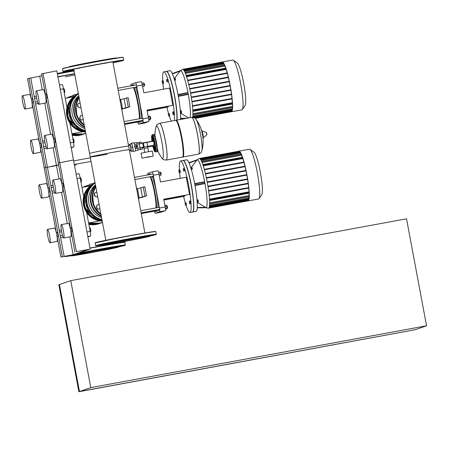 <?xml version="1.0" encoding="UTF-8"?>
<svg xmlns="http://www.w3.org/2000/svg" width="449" height="449" viewBox="0 0 449 449"><rect width="100%" height="100%" fill="white"/><g stroke="black" fill="none" stroke-linecap="round" stroke-linejoin="round"><path stroke-width="0.67" d="M40.477 143.164A2.178 0.297 79.6 0 1 40.483 143.164A2.178 0.297 79.6 0 1 41.168 145.229A2.178 0.297 79.6 0 1 41.28 147.446A2.178 0.297 79.6 0 1 41.274 147.446A2.178 0.297 79.6 0 1 41.269 147.446L40.376 147.614M37.862 138.943A6.802 0.937 79.6 0 1 37.879 138.943A6.802 0.937 79.6 0 1 40.017 145.392A6.802 0.937 79.6 0 1 40.359 152.318A6.802 0.937 79.6 0 1 40.343 152.323A6.802 0.937 79.6 0 1 40.326 152.323M30.79 140.245A6.802 0.937 79.6 0 1 30.813 140.245A6.802 0.937 79.6 0 1 32.951 146.694A6.802 0.937 79.6 0 1 33.293 153.62A6.802 0.937 79.6 0 1 33.277 153.625A6.802 0.937 79.6 0 1 31.138 147.171A6.802 0.937 79.6 0 1 30.79 140.245M31.245 98.758L32.143 98.595A2.178 0.297 79.6 0 1 32.143 98.595A2.178 0.297 79.6 0 1 32.828 100.66A2.178 0.297 79.6 0 1 32.94 102.877A2.178 0.297 79.6 0 1 32.934 102.877A2.178 0.297 79.6 0 1 32.923 102.877M29.516 94.374A6.802 0.937 79.6 0 1 29.539 94.369A6.802 0.937 79.6 0 1 31.677 100.823A6.802 0.937 79.6 0 1 32.019 107.749A6.802 0.937 79.6 0 1 32.002 107.754A6.802 0.937 79.6 0 1 31.98 107.754L24.931 109.056A6.802 0.937 79.6 0 1 22.792 102.602A6.802 0.937 79.6 0 1 22.45 95.676A6.802 0.937 79.6 0 1 22.467 95.671A6.802 0.937 79.6 0 1 24.605 102.125A6.802 0.937 79.6 0 1 24.953 109.051A6.802 0.937 79.6 0 1 24.931 109.056M53.409 138.545L54.307 138.376A2.178 0.297 79.6 0 1 54.307 138.376A2.178 0.297 79.6 0 1 54.991 140.442A2.178 0.297 79.6 0 1 55.098 142.659A2.178 0.297 79.6 0 1 55.092 142.659A2.178 0.297 79.6 0 1 55.087 142.664L54.194 142.827M44.631 135.458A6.802 0.937 79.6 0 1 46.769 141.906A6.802 0.937 79.6 0 1 47.111 148.832A6.802 0.937 79.6 0 1 47.094 148.838A6.802 0.937 79.6 0 1 44.956 142.389A6.802 0.937 79.6 0 1 44.614 135.463A6.802 0.937 79.6 0 1 44.631 135.458L51.697 134.156A6.802 0.937 79.6 0 1 51.697 134.156A6.802 0.937 79.6 0 1 53.835 140.604A6.802 0.937 79.6 0 1 54.183 147.53A6.802 0.937 79.6 0 1 54.161 147.536A6.802 0.937 79.6 0 1 54.144 147.536M45.068 93.976L45.961 93.807A2.178 0.297 79.6 0 1 45.961 93.807A2.178 0.297 79.6 0 1 46.645 95.873A2.178 0.297 79.6 0 1 46.758 98.09A2.178 0.297 79.6 0 1 46.752 98.09A2.178 0.297 79.6 0 1 46.747 98.09L45.854 98.258M43.34 89.592A6.802 0.937 79.6 0 1 43.357 89.587A6.802 0.937 79.6 0 1 45.495 96.035A6.802 0.937 79.6 0 1 45.843 102.961A6.802 0.937 79.6 0 1 45.82 102.967A6.802 0.937 79.6 0 1 45.804 102.967M36.268 90.894A6.802 0.937 79.6 0 1 36.29 90.889A6.802 0.937 79.6 0 1 38.429 97.338A6.802 0.937 79.6 0 1 38.771 104.263A6.802 0.937 79.6 0 1 38.754 104.269A6.802 0.937 79.6 0 1 36.616 97.815A6.802 0.937 79.6 0 1 36.268 90.894M34.225 96.591L36.341 96.204M34.556 98.376L36.65 97.994M35.611 104.005L38.165 103.534M35.252 102.086L37.508 101.67M42.565 141.16L44.687 140.773M42.896 142.945L44.99 142.563M43.951 148.574L46.505 148.103M43.592 146.655L45.849 146.239M90.17 249.116L74.68 254.482L60.896 257.019L73.153 254.723L88.161 249.526L76.386 251.653L90.17 249.116L73.484 159.979L58.275 163.009L73.484 159.979L56.804 70.841L41.589 73.872L45.343 93.925M76.386 251.653L43.02 73.378M62.024 183.063L54.486 142.771M53.684 138.494L46.146 98.202M41.931 75.701L30.762 78.109M58.965 178.921L56.467 165.586L58.617 164.839L47.448 167.247L56.467 165.586L53.128 147.727M50.625 134.352L44.788 103.158M42.285 89.783L39.787 76.442M64.095 256.199L47.409 167.056L44.215 167.881L47.409 167.056L30.728 77.918L27.535 78.738L31.278 98.752M62.327 256.525L28.961 78.244M47.959 187.895L40.421 147.603M39.619 143.326L32.081 103.034M71.138 147.418L73.743 146.941L71.211 147.816M60.278 89.385L63.494 88.795A4.535 0.623 -100.4 0 0 62.08 84.541A4.535 0.623 -100.4 0 0 62.063 84.541L59.459 85.024L62.08 84.541M63.494 88.795L66.985 107.434M69.96 123.34L73.501 142.277L70.285 142.872M73.743 146.941A4.535 0.623 -100.4 0 0 73.501 142.277M76.745 94.38L73.17 94.997L73.501 96.771M143.747 83.475L144.129 83.419L144.449 84.429L144.522 85.535L144.14 85.619M144.522 85.535L144.6 84.406L144.129 83.419M142.625 86.472L144.196 86.141L144.022 84.491L143.596 82.93L141.946 83.233M142.614 86.433L144.196 86.141M142.311 84.805L144.022 84.491M150.342 116.751L150.735 118.89M150.757 118.873L150.555 116.897M148.378 117.223L150.056 116.914L149.669 116.061L148.209 116.33M148.804 120.057L150.359 119.771L150.056 116.914M148.698 119.08L150.398 118.766M139.358 118.772A18.05 2.481 -100.4 0 0 137.669 102.922A18.05 2.481 -100.4 0 0 133.432 87.589M139.28 121A18.594 2.554 79.6 0 1 138.286 121.92L138.696 122.207A18.959 2.604 -100.4 0 0 139.089 122.324A18.959 2.604 -100.4 0 0 139.779 120.91M139.936 118.665A18.959 2.604 -100.4 0 0 138.14 102.815A18.959 2.604 -100.4 0 0 134.038 87.476M139.089 122.324L140.498 122.061A18.959 2.604 -100.4 0 0 141.194 120.646M141.351 118.407A18.959 2.604 -100.4 0 0 139.555 102.557A18.959 2.604 -100.4 0 0 135.452 87.218M132.938 85.467A18.959 2.604 -100.4 0 0 132.219 85.035A18.959 2.604 -100.4 0 0 131.899 85.282L131.613 85.697A18.594 2.554 79.6 0 1 131.613 85.697A18.594 2.554 79.6 0 1 132.326 85.579M133.589 87.561A18.594 2.554 79.6 0 1 137.742 102.9A18.594 2.554 79.6 0 1 139.493 118.744M138.286 121.92A18.594 2.554 79.6 0 1 137.966 121.606M124.508 124.087L138.567 121.494A18.05 2.481 -100.4 0 0 138.988 121.05M134.352 85.209A18.959 2.604 -100.4 0 0 133.634 84.771L132.219 85.035M147.059 110.173L172.837 105.307L169.615 88.077L143.815 92.831L142.355 85.046A3.626 0.5 -100.4 0 0 141.222 81.639A3.626 0.5 -100.4 0 0 141.21 81.645L135.542 82.689A3.626 0.5 79.6 0 1 136.664 86.09L142.355 85.046M147.193 110.897L167.499 107.159L168.212 106.913L168.1 106.295M147.171 110.785L168.212 106.913M144.281 123.099A3.626 0.5 -100.4 0 0 144.292 123.099L148.686 121.578A3.626 0.5 -100.4 0 0 148.496 117.846L147.036 110.061L172.837 105.307M148.496 117.846L142.804 118.895L136.664 86.09M142.804 118.895A3.626 0.5 79.6 0 1 142.995 122.628L138.612 124.143L144.292 123.099A3.626 0.5 -100.4 0 0 144.303 123.099L138.612 124.143A3.626 0.5 79.6 0 1 138.601 124.148A3.626 0.5 79.6 0 1 137.736 122.005M131.029 85.821A3.626 0.5 79.6 0 1 131.136 84.21L135.519 82.689A3.626 0.5 79.6 0 1 135.531 82.689L141.222 81.639M166.388 71.369A26.216 3.603 -100.4 0 0 166.371 71.374A26.216 3.603 -100.4 0 1 166.461 71.352L169.941 70.706A26.216 3.603 -100.4 0 1 177.091 90.137A26.216 3.603 -100.4 0 1 180.504 119.451M182.569 69.309A25.307 3.48 79.6 0 1 182.642 69.292A25.307 3.48 79.6 0 1 190.544 93.027A25.307 3.48 79.6 0 1 192.705 117.329M180.504 70.594L172.236 73.585L180.504 70.594L174.768 78.019M187.429 92.713L177.978 94.486L187.418 92.713L188.03 92.96L188.232 94.026L187.749 94.498L178.337 96.389M174.251 79.08L173.892 77.963M175.031 78.446L175.295 79.871M180.509 113.395L180.419 112.048M180.358 111.262L181.385 111.06L181.424 112.519M181.643 112.475L181.385 111.06M232.7 60.076A25.307 3.48 79.6 0 1 232.773 60.059A25.307 3.48 79.6 0 1 233.289 60.211A25.307 3.48 79.6 0 1 240.776 84.317A25.307 3.48 79.6 0 1 242.37 109.511A25.307 3.48 79.6 0 1 242.011 109.82A25.307 3.48 79.6 0 1 241.938 109.837L231.493 111.762A25.307 3.48 -100.4 0 0 231.566 111.739A25.307 3.48 -100.4 0 0 230.281 85.983A25.307 3.48 -100.4 0 0 222.328 61.984A25.307 3.48 -100.4 0 0 222.255 62.001A25.307 3.48 -100.4 0 0 222.12 62.074M242.37 109.511L245.143 105.397A21.732 2.986 -100.4 0 0 243.773 83.767A21.732 2.986 -100.4 0 0 237.347 63.068L233.289 60.211M174.369 120.585A26.216 3.603 -100.4 0 0 170.962 91.265A26.216 3.603 -100.4 0 0 163.812 71.84A26.216 3.603 -100.4 0 0 163.739 71.857A26.216 3.603 -100.4 0 0 162.74 80.769M176.844 120.124A26.216 3.603 -100.4 0 0 173.808 92.567A26.216 3.603 -100.4 0 0 166.82 71.543A26.216 3.603 -100.4 0 0 166.282 71.38L163.812 71.84M166.82 71.543L167.028 71.688A26.031 3.581 79.6 0 1 173.999 92.752A26.031 3.581 79.6 0 1 176.962 120.108M172.887 112.637L173.106 114.697L172.607 112.02L172.887 112.637L173.825 112.463L174.077 113.805L173.14 113.973M174.077 113.805L174.044 114.523L173.106 114.697M173.825 112.463L173.544 111.852L172.607 112.02M162.353 82.942L162.134 80.882L162.661 82.835L162.633 83.559L162.353 82.942M162.415 81.499L163.352 81.325L163.071 80.713L162.134 80.882M163.352 81.325L163.599 82.667L162.661 82.835M163.599 82.667L163.571 83.385L162.633 83.559M168.802 115.999L168.19 113.743L168.802 115.999L169.739 115.825L168.622 116.061M168.672 114.809L169.61 114.635L169.301 113.507L168.369 113.681M169.61 114.635L169.739 115.825M166.444 79.58L166.876 81.898L166.444 79.58M166.927 80.646L167.864 80.478L167.556 79.35L166.618 79.518M167.864 80.478L167.993 81.667L167.056 81.836M167.993 81.667L166.876 81.898M162.942 83.503A26.216 3.603 -100.4 0 0 163.576 89.194M166.905 107.266A26.216 3.603 -100.4 0 0 168.583 113.642M169.29 115.937A26.216 3.603 -100.4 0 0 171.305 121.146M227.166 72.918A24.398 3.356 -100.4 0 0 226.105 69.432L226.049 68.787L186.386 76.089L226.049 68.787M228.255 77.076A24.398 3.356 -100.4 0 0 227.289 73.367L227.284 72.895L187.626 80.197L227.289 72.895M229.214 81.286A24.398 3.356 -100.4 0 0 228.361 77.531L228.356 77.06L188.698 84.361L228.361 77.06M230.073 85.523A24.398 3.356 -100.4 0 0 229.316 81.74L229.31 81.269L189.652 88.571L229.31 81.269M230.825 89.806A24.398 3.356 -100.4 0 0 230.157 85.983L230.157 85.512L190.505 92.814L230.157 85.512M191.257 97.091L230.904 89.789L230.898 90.266A24.398 3.356 -100.4 0 1 231.471 94.116M191.908 101.401L231.549 94.105L231.532 94.582A24.398 3.356 -100.4 0 1 231.987 98.471M192.441 105.756L232.071 98.46L232.038 98.943A24.398 3.356 -100.4 0 1 232.329 102.709L192.806 109.988M192.817 110.168L232.43 102.872L232.515 103.315L192.846 110.634L232.515 103.315M232.537 103.814L192.874 111.122L232.548 104.05L232.447 103.337M192.935 114.602L232.593 107.524L232.419 106.413A24.398 3.356 -100.4 0 0 232.397 104.078M232.397 109.545L192.778 116.841L232.408 109.781L232.256 108.793A24.398 3.356 -100.4 0 0 232.374 107.564M232.043 110.897L194.417 117.823L232.054 111.128L231.92 110.218A24.398 3.356 -100.4 0 0 232.049 109.848M194.995 118.205L231.555 111.694L231.499 111.229M222.912 62.445L223.102 63.107A24.398 3.356 -100.4 0 1 223.254 63.253M223.697 63.399L223.899 64.14A24.398 3.356 -100.4 0 1 224.405 65.083M224.652 65.262L224.876 66.126A24.398 3.356 -100.4 0 1 225.662 68.147M225.836 68.343L225.987 68.798M183.927 70.325L223.102 63.107M184.533 71.391L223.899 64.14M185.415 73.395L224.876 66.126M186.588 76.712L226.105 69.432M187.749 80.652L227.289 73.367M228.44 77.503L188.804 84.805L228.361 77.531M229.394 81.712L189.747 89.014L229.316 81.74M190.589 93.269L230.157 85.983M230.988 90.232L191.33 97.54L230.898 90.266M191.976 101.867L231.532 94.582M232.155 98.903L192.492 106.211L232.038 98.943M232.419 106.413L192.941 113.687M232.256 108.793L192.862 116.05M231.92 110.218L193.087 117.369M226.072 69.253L186.531 76.532L226.133 69.23M180.526 113.333L181.396 113.17L181.424 112.446L180.896 110.493L180.302 110.606M180.504 112.62L181.424 112.446M175.531 79.821L175.273 78.412M174.667 80.466L175.34 80.309L174.908 77.991L173.993 78.16M174.655 80.438L175.34 80.309M174.313 79.288L175.217 79.119M180.807 113.283L188.574 117.964M177.024 120.096A26.216 3.603 -100.4 0 0 173.611 90.777A26.216 3.603 -100.4 0 0 166.461 71.352M80.102 102.894L77.941 103.927L77.756 106.43L79.815 107.855L80.932 107.322M79.815 107.855L77.514 106.514L77.705 104.011L80.102 102.883M82.442 115.393L80.438 115.803L79.613 118.166L81.235 120.079L83.25 119.709M80.674 115.719L79.613 118.166M79.849 118.087L81.235 120.079M81.477 120.001L83.245 119.675M69.073 107.912L69.14 107.457M68.916 109.511A2.722 2.694 -109.1 0 1 69.303 106.57M68.91 109.657A2.722 2.694 -109.1 0 1 69.32 106.497M72.3 122.324L71.402 121.707L71.756 121.584M71.402 121.707L71.464 120.921M72.929 123.245A2.722 2.694 -109.1 0 1 71.009 120.046M72.968 123.301A2.722 2.694 -109.1 0 1 70.97 119.95M84.917 128.599A19.049 18.864 -109.1 0 1 78.771 95.777M121.825 109.758L121.976 109.73A5.444 0.746 -100.4 0 0 122.218 108.793A5.444 0.746 -100.4 0 0 122.128 106.985A5.444 0.746 -100.4 0 0 121.707 104.129A5.444 0.746 -100.4 0 0 121.073 101.351A5.444 0.746 -100.4 0 0 120.517 99.7A5.444 0.746 -100.4 0 0 120.006 99.027L119.821 99.061M122.218 108.793L122.128 106.985M121.073 101.351L120.517 99.7M122.454 108.714L129.868 106.677L125.114 108.321A4.625 0.634 -100.4 0 0 125.114 108.321A4.625 0.634 -100.4 0 1 125.086 108.327M129.868 106.677L128.167 97.585L120.747 99.622M128.279 106.969L126.573 97.876M125.776 107.833L124.076 98.741M75.651 133.084L75.095 133.185M75.05 133.415L75.404 133.297M112.89 62.013L129.295 149.669A19.874 0.41 169.4 0 0 112.373 152.424A19.874 0.41 169.4 0 0 90.227 156.982A19.874 0.41 169.4 0 0 107.148 154.232M76.173 164.957A19.874 0.41 -10.6 0 1 74.478 165.266M74.326 164.48A19.874 0.41 -10.6 0 1 81.392 163.15A19.874 0.41 -10.6 0 1 91.057 161.432M73.013 139.656L73.765 139.516L73.372 138.668L72.845 138.763M73.765 139.516L74.107 141.373L73.361 141.508M74.107 141.373L74.068 142.372L73.541 142.468M64.016 91.59L64.768 91.456L64.729 92.455L64.196 92.55M64.768 91.456L64.42 89.598L63.674 89.738M64.42 89.598L64.033 88.75L63.505 88.846M56.271 232.47L57.163 232.301A2.178 0.297 79.6 0 1 57.163 232.301A2.178 0.297 79.6 0 1 57.848 234.367A2.178 0.297 79.6 0 1 57.96 236.584A2.178 0.297 79.6 0 1 57.955 236.584A2.178 0.297 79.6 0 1 57.949 236.584L57.057 236.752M47.493 229.383A6.802 0.937 79.6 0 1 49.631 235.832A6.802 0.937 79.6 0 1 49.974 242.757A6.802 0.937 79.6 0 1 49.957 242.763A6.802 0.937 79.6 0 1 47.819 236.309A6.802 0.937 79.6 0 1 47.471 229.388A6.802 0.937 79.6 0 1 47.493 229.383L54.559 228.081A6.802 0.937 79.6 0 1 54.559 228.081A6.802 0.937 79.6 0 1 56.697 234.53A6.802 0.937 79.6 0 1 57.045 241.455A6.802 0.937 79.6 0 1 57.023 241.461A6.802 0.937 79.6 0 1 57.006 241.461M47.931 187.901L48.823 187.733A2.178 0.297 79.6 0 1 48.823 187.733A2.178 0.297 79.6 0 1 49.508 189.798A2.178 0.297 79.6 0 1 49.62 192.015A2.178 0.297 79.6 0 1 49.615 192.015A2.178 0.297 79.6 0 1 49.609 192.015L48.717 192.183M46.202 183.518A6.802 0.937 79.6 0 1 46.219 183.512A6.802 0.937 79.6 0 1 48.357 189.961A6.802 0.937 79.6 0 1 48.705 196.887A6.802 0.937 79.6 0 1 48.683 196.892A6.802 0.937 79.6 0 1 48.666 196.892M39.13 184.82A6.802 0.937 79.6 0 1 39.153 184.814A6.802 0.937 79.6 0 1 41.291 191.263A6.802 0.937 79.6 0 1 41.634 198.189A6.802 0.937 79.6 0 1 41.617 198.194A6.802 0.937 79.6 0 1 39.478 191.74A6.802 0.937 79.6 0 1 39.13 184.82M70.981 227.52A2.178 0.297 79.6 0 1 70.987 227.52A2.178 0.297 79.6 0 1 71.672 229.585A2.178 0.297 79.6 0 1 71.778 231.796A2.178 0.297 79.6 0 1 71.773 231.802A2.178 0.297 79.6 0 1 71.767 231.802M68.36 223.299A6.802 0.937 79.6 0 1 68.383 223.293A6.802 0.937 79.6 0 1 70.521 229.748A6.802 0.937 79.6 0 1 70.863 236.668A6.802 0.937 79.6 0 1 70.847 236.674A6.802 0.937 79.6 0 1 70.824 236.679M61.294 224.601A6.802 0.937 79.6 0 1 61.311 224.595A6.802 0.937 79.6 0 1 63.449 231.044A6.802 0.937 79.6 0 1 63.797 237.97A6.802 0.937 79.6 0 1 63.775 237.976A6.802 0.937 79.6 0 1 61.636 231.527A6.802 0.937 79.6 0 1 61.294 224.601M61.749 183.113L62.647 182.951A2.178 0.297 79.6 0 1 62.647 182.951A2.178 0.297 79.6 0 1 63.331 185.01A2.178 0.297 79.6 0 1 63.438 187.227A2.178 0.297 79.6 0 1 63.432 187.233A2.178 0.297 79.6 0 1 63.427 187.233L62.54 187.396M60.02 178.73A6.802 0.937 79.6 0 1 60.043 178.724A6.802 0.937 79.6 0 1 62.181 185.173A6.802 0.937 79.6 0 1 62.523 192.099A6.802 0.937 79.6 0 1 62.506 192.105A6.802 0.937 79.6 0 1 62.484 192.105L55.435 193.407A6.802 0.937 79.6 0 1 53.296 186.958A6.802 0.937 79.6 0 1 52.954 180.032A6.802 0.937 79.6 0 1 52.971 180.027A6.802 0.937 79.6 0 1 55.109 186.475A6.802 0.937 79.6 0 1 55.457 193.401A6.802 0.937 79.6 0 1 55.435 193.407M50.905 185.729L53.027 185.342M51.242 187.519L53.33 187.132M52.292 193.143L54.845 192.672M51.932 191.223L54.189 190.808M59.246 230.303L61.367 229.91M59.582 232.088L61.67 231.701M60.632 237.712L63.186 237.24M60.273 235.792L62.529 235.377M74.955 252.153L71.166 231.914M70.364 227.632L62.826 187.34M73.153 254.723L69.808 236.864M67.305 223.49L61.468 192.295M60.896 257.019L57.102 236.741M56.299 232.464L48.761 192.172M87.819 236.561L90.423 236.079L87.892 236.954M76.959 178.528L80.175 177.933A4.535 0.623 -100.4 0 0 78.76 173.679A4.535 0.623 -100.4 0 0 78.749 173.684L76.139 174.161L78.76 173.679M80.175 177.933L83.666 196.572M86.64 212.484L90.187 231.415L86.966 232.01M90.423 236.079A4.535 0.623 -100.4 0 0 90.187 231.415M93.431 183.518L89.856 184.135L90.187 185.908L81.954 187.424M160.787 172.551L161.185 174.689L161.017 172.702L160.428 172.618M159.305 175.61L160.882 175.278L160.703 173.634L160.282 172.068L158.626 172.371M159.3 175.57L160.882 175.278M158.991 173.948L160.703 173.634M166.686 205.951L167.05 205.895L167.443 208.016L167.073 208.089M167.567 207.814L167.236 206.035M165.058 206.36L166.736 206.052L166.349 205.204L164.895 205.468M165.485 209.195L167.039 208.908L166.736 206.052M165.378 208.224L167.084 207.909M156.039 207.909A18.05 2.481 -100.4 0 0 154.355 192.06A18.05 2.481 -100.4 0 0 150.112 176.726M155.96 210.138A18.594 2.554 79.6 0 1 154.967 211.058L155.382 211.344A18.959 2.604 -100.4 0 0 155.769 211.462A18.959 2.604 -100.4 0 0 156.46 210.048M156.617 207.803A18.959 2.604 -100.4 0 0 154.826 191.953A18.959 2.604 -100.4 0 0 150.724 176.614M155.769 211.462L157.184 211.198A18.959 2.604 -100.4 0 0 157.874 209.784M158.031 207.545A18.959 2.604 -100.4 0 0 156.241 191.695A18.959 2.604 -100.4 0 0 152.132 176.356M149.618 174.605A18.959 2.604 -100.4 0 0 148.9 174.173A18.959 2.604 -100.4 0 0 148.58 174.42L148.299 174.835A18.594 2.554 79.6 0 1 149.012 174.717M150.269 176.698A18.594 2.554 79.6 0 1 154.422 192.037A18.594 2.554 79.6 0 1 156.179 207.887M141.255 213.567L154.956 211.047A18.594 2.554 79.6 0 1 154.647 210.744M141.188 213.224L155.253 210.637A18.05 2.481 -100.4 0 0 155.668 210.194M151.032 174.347A18.959 2.604 -100.4 0 0 150.314 173.915L148.9 174.173M163.739 199.311L189.523 194.445L186.296 177.22L160.495 181.968L159.036 174.184A3.626 0.5 -100.4 0 0 157.902 170.783A3.626 0.5 -100.4 0 0 157.896 170.783L152.222 171.827A3.626 0.5 79.6 0 1 152.217 171.827A3.626 0.5 79.6 0 1 153.35 175.233L159.036 174.184M163.874 200.035L184.185 196.297L184.893 196.05L184.78 195.438M163.857 199.923L184.893 196.05M160.983 212.237L155.292 213.281A3.626 0.5 79.6 0 1 155.281 213.286L160.972 212.237A3.626 0.5 -100.4 0 0 160.972 212.237A3.626 0.5 -100.4 0 0 160.983 212.237L165.367 210.716A3.626 0.5 -100.4 0 0 165.176 206.989L163.722 199.199L189.523 194.445M165.176 206.989L159.485 208.033L153.35 175.233M155.281 213.286A3.626 0.5 79.6 0 1 154.417 211.142M147.71 174.958A3.626 0.5 79.6 0 1 147.822 173.348L152.205 171.832L157.902 170.783M159.485 208.033A3.626 0.5 79.6 0 1 159.676 211.765L165.367 210.716M155.292 213.281L159.676 211.765M185.97 205.075A26.216 3.603 -100.4 0 0 189.989 212.54L192.464 212.08A26.216 3.603 -100.4 0 0 192.537 212.063A26.216 3.603 -100.4 0 0 192.638 212.051L196.118 211.406A26.216 3.603 -100.4 0 0 196.191 211.389A26.216 3.603 -100.4 0 0 194.866 184.707A26.216 3.603 -100.4 0 0 186.621 159.85L183.141 160.489A26.216 3.603 -100.4 0 0 183.069 160.506A26.216 3.603 -100.4 0 0 183.057 160.512M192.638 212.051A26.216 3.603 -100.4 0 0 192.711 212.029A26.216 3.603 -100.4 0 0 191.386 185.347A26.216 3.603 -100.4 0 0 183.141 160.489M199.249 158.452A25.307 3.48 79.6 0 1 199.322 158.43A25.307 3.48 79.6 0 1 207.23 182.171A25.307 3.48 79.6 0 1 208.561 208.19A25.307 3.48 79.6 0 1 208.488 208.207L205.591 207.651M197.19 159.732L188.922 162.729L197.19 159.732L191.454 167.157M204.11 181.851L194.664 183.624L204.099 181.851L204.71 182.098L204.912 183.17L204.43 183.635L195.018 185.532M190.932 168.223L190.572 167.101M191.712 167.584L191.976 169.015M197.19 202.533L197.1 201.191M197.852 200.232L198.278 200.877L198.104 201.657M198.323 201.612L198.065 200.198M249.38 149.22A25.307 3.48 79.6 0 1 249.453 149.197A25.307 3.48 79.6 0 1 249.97 149.354A25.307 3.48 79.6 0 1 257.457 173.46A25.307 3.48 79.6 0 1 259.051 198.649A25.307 3.48 79.6 0 1 258.691 198.958A25.307 3.48 79.6 0 1 258.618 198.974L248.174 200.899A25.307 3.48 -100.4 0 0 248.246 200.883A25.307 3.48 -100.4 0 0 246.967 175.121A25.307 3.48 -100.4 0 0 239.008 151.122A25.307 3.48 -100.4 0 0 238.935 151.139A25.307 3.48 -100.4 0 0 238.801 151.212M259.051 198.649L261.823 194.54A21.732 2.986 -100.4 0 0 260.454 172.904A21.732 2.986 -100.4 0 0 254.027 152.205L249.97 149.354M189.989 212.54A26.216 3.603 -100.4 0 0 190.062 212.517A26.216 3.603 -100.4 0 0 188.732 185.835A26.216 3.603 -100.4 0 0 180.492 160.978A26.216 3.603 -100.4 0 0 180.419 160.995A26.216 3.603 -100.4 0 0 179.426 169.913M192.537 212.063A26.216 3.603 -100.4 0 0 192.907 211.743A26.216 3.603 -100.4 0 0 191.257 185.65A26.216 3.603 -100.4 0 0 183.501 160.68A26.216 3.603 -100.4 0 0 182.968 160.523L180.492 160.978M183.501 160.68L183.708 160.826A26.031 3.581 79.6 0 1 191.409 185.622A26.031 3.581 79.6 0 1 193.048 211.535L192.907 211.743M189.568 201.775L189.792 203.835L189.287 201.163L189.568 201.775L190.505 201.607L190.758 202.942L189.82 203.116M190.758 202.942L190.73 203.666L189.792 203.835M190.505 201.607L190.224 200.989L189.287 201.163M179.039 172.085L178.814 170.025L179.347 171.978L179.314 172.697L179.039 172.085M179.095 170.637L180.032 170.463L179.752 169.851L178.814 170.025M180.032 170.463L180.285 171.804L179.347 171.978M180.285 171.804L180.251 172.528L179.314 172.697M185.482 205.137L185.05 202.819L185.482 205.137L186.419 204.969L185.302 205.199M185.353 203.947L186.29 203.779L185.987 202.651L185.05 202.819M186.29 203.779L186.419 204.969M183.125 168.723L183.557 171.041L183.125 168.723M183.607 169.789L184.545 169.615L184.242 168.487L183.304 168.661M184.545 169.615L184.674 170.805L183.736 170.979M184.674 170.805L183.557 171.041M179.628 172.641A26.216 3.603 -100.4 0 0 180.257 178.332M183.585 196.404A26.216 3.603 -100.4 0 0 185.263 202.78M243.846 162.055A24.398 3.356 -100.4 0 0 242.786 158.576L242.735 157.925L203.066 165.226L242.735 157.925M244.935 166.22A24.398 3.356 -100.4 0 0 243.97 162.504L243.97 162.033L204.306 169.335L243.97 162.033M245.9 170.424A24.398 3.356 -100.4 0 0 245.047 166.669L245.042 166.197L205.384 173.499L245.042 166.197M246.754 174.667A24.398 3.356 -100.4 0 0 245.996 170.878L245.99 170.407L206.338 177.709L245.99 170.407M247.506 178.943A24.398 3.356 -100.4 0 0 246.838 175.121L246.838 174.65L207.185 181.952L246.838 174.65M207.943 186.228L247.584 178.927L247.579 179.404A24.398 3.356 -100.4 0 1 248.151 183.254M208.594 190.539L248.23 183.243L248.213 183.72A24.398 3.356 -100.4 0 1 248.673 187.615M209.127 194.894L248.752 187.598L248.718 188.086A24.398 3.356 -100.4 0 1 249.015 191.852L209.492 199.132M209.503 199.305L249.111 192.009L249.195 192.458L209.531 199.771M209.554 200.271L249.234 193.188L249.133 192.475M249.262 196.432L209.616 203.734L249.274 196.662L249.1 195.556A24.398 3.356 -100.4 0 0 249.077 193.216M249.083 198.688L209.459 205.984L249.094 198.918L248.937 197.93A24.398 3.356 -100.4 0 0 249.055 196.701M248.724 200.035L209.178 207.315L248.735 200.265L248.6 199.356A24.398 3.356 -100.4 0 0 248.729 198.986M208.942 207.848L248.235 200.838L248.185 200.372M239.598 151.582L239.783 152.25A24.398 3.356 -100.4 0 1 239.94 152.396M240.378 152.537L240.58 153.277A24.398 3.356 -100.4 0 1 241.085 154.22M241.338 154.4L241.562 155.264A24.398 3.356 -100.4 0 1 242.342 157.285M242.516 157.481L242.668 157.936M200.608 159.462L239.783 152.25M201.214 160.529L240.58 153.277M202.095 162.532L241.562 155.264M203.268 165.849L242.786 158.576M244.054 162.476L204.424 169.778L243.97 162.504M205.49 173.954L245.047 166.669M206.433 178.163L245.996 170.878M246.922 175.093L207.27 182.395L246.838 175.121M208.016 186.689L247.579 179.404M248.314 183.686L208.656 190.993L248.213 183.72M209.172 195.366L248.718 188.086M249.1 195.556L209.627 202.825M248.937 197.93L209.543 205.187M248.6 199.356L209.363 206.585M242.752 158.39L203.212 165.675M197.044 200.4L197.857 200.248L197.577 199.637L196.988 199.743M197.206 202.471L198.076 202.308L197.857 200.248M197.184 201.758L198.11 201.59M192.346 168.762L192.15 167.69M191.347 169.604L192.026 169.453L191.588 167.135L190.679 167.303M191.341 169.576L192.026 169.453M190.993 168.426L191.897 168.263M197.487 202.42L206.018 207.758A24.42 3.356 79.6 0 1 205.872 207.758M94.621 193.064L96.782 192.02L94.621 193.064L94.436 195.568L96.496 196.999L97.613 196.46M96.496 196.999L94.2 195.652L94.385 193.149M99.128 204.536L97.119 204.94L96.294 207.309L97.916 209.223L99.931 208.852M97.354 204.862L96.294 207.309M96.529 207.225L97.916 209.223M98.157 209.139L99.925 208.813M85.759 197.049L85.826 196.595M85.602 198.649A2.722 2.694 -109.1 0 1 85.983 195.708M85.591 198.8A2.722 2.694 -109.1 0 1 86 195.635M88.981 211.468L88.088 210.845L88.436 210.721M88.088 210.845L88.144 210.059M89.615 212.383A2.722 2.694 -109.1 0 1 87.695 209.183M89.648 212.439A2.722 2.694 -109.1 0 1 87.65 209.094M101.597 217.743A19.049 18.864 -109.1 0 1 95.452 184.915M138.505 198.896L138.662 198.868A5.444 0.746 -100.4 0 0 138.904 197.93A5.444 0.746 -100.4 0 0 138.808 196.123A5.444 0.746 -100.4 0 0 138.387 193.266A5.444 0.746 -100.4 0 0 137.753 190.488A5.444 0.746 -100.4 0 0 137.203 188.838A5.444 0.746 -100.4 0 0 136.687 188.165L136.507 188.198M138.904 197.93L138.808 196.123M137.753 190.488L137.203 188.838M139.134 197.852L146.548 195.815L141.794 197.459A4.625 0.634 -100.4 0 1 141.783 197.465A4.625 0.634 -100.4 0 0 141.783 197.465L138.898 197.992L141.794 197.459M146.548 195.815L144.847 186.722L137.433 188.76M144.96 196.106L143.259 187.014M142.456 196.971L140.756 187.878M92.331 222.221L91.781 222.322M91.731 222.558L92.084 222.435M105.818 240.294L89.559 153.418A19.874 0.41 -10.6 0 1 111.706 148.855A19.874 0.41 -10.6 0 1 128.627 146.105L144.887 232.986M102.394 245.126L101.985 244.649A24.442 0.505 -10.6 0 1 122.947 240.209A24.442 0.505 -10.6 0 1 150.033 235.658L149.826 236.247A24.128 0.5 -10.6 0 1 129.132 240.619A24.128 0.5 -10.6 0 1 102.394 245.126A24.128 0.5 -10.6 0 1 123.088 240.743A24.128 0.5 -10.6 0 1 149.826 236.247M101.48 244.475L103.792 244.088L101.48 244.475M99.661 245.103L101.974 244.716L99.661 245.103M135.89 237.734L138.202 237.347L135.89 237.734M146.666 235.899L148.978 235.506L146.666 235.899M122.397 240.221L124.71 239.828L122.397 240.221M151.835 235.197L154.147 234.81L151.835 235.197M149.938 235.933L152.329 235.439L149.972 235.837M109.803 242.684L112.115 242.297L109.803 242.684M123.621 240.731A19.874 0.41 169.4 0 0 106.576 244.34A19.874 0.41 169.4 0 0 128.599 240.63A19.874 0.41 169.4 0 0 145.644 237.027A19.874 0.41 169.4 0 0 123.621 240.731M68.966 67.008L69.028 66.834A24.128 0.5 -10.6 0 1 89.721 62.462A24.128 0.5 -10.6 0 1 116.459 57.96L116.577 58.101M68.882 70.297L71.195 69.909L68.882 70.297M67.064 70.925L69.376 70.538L67.064 70.925M73.945 69.982L70.442 70.605L73.933 69.926M103.292 63.556L105.605 63.169L103.292 63.556M114.068 61.721L116.381 61.328L114.068 61.721M89.8 66.042L92.112 65.655L89.8 66.042M119.238 61.025L121.55 60.632L119.238 61.025M117.419 61.653L119.731 61.266L117.419 61.653M77.206 68.506L79.518 68.119L77.206 68.506M118.85 246.978A24.128 0.5 169.4 0 0 104.275 249.229A24.128 0.5 169.4 0 0 71.419 255.851A24.128 0.5 169.4 0 0 85.989 253.59A24.128 0.5 169.4 0 0 118.85 246.978L119.058 246.383A24.442 0.505 169.4 0 0 104.297 248.667A24.442 0.505 169.4 0 0 75.258 254.28M73.002 254.791A24.442 0.505 169.4 0 0 71.009 255.374L71.419 255.851M105.964 248.269L103.124 248.841L105.964 248.269M69.735 255.638L66.895 256.211L69.735 255.638M72.749 254.836L68.714 255.576M79.877 253.219L77.037 253.792L79.877 253.219M118.991 246.568L121.353 246.17L118.957 246.658M121.909 245.732L119.069 246.305L121.909 245.732M92.472 250.75L89.632 251.322L92.472 250.75M116.74 246.428L113.9 247.001L116.74 246.428M102.664 249.61A19.874 0.41 -10.6 0 1 114.669 247.753A19.874 0.41 -10.6 0 1 87.6 253.202A19.874 0.41 -10.6 0 1 75.595 255.066A19.874 0.41 -10.6 0 1 102.664 249.61M74.023 70.403A24.128 0.5 169.4 0 0 70.914 70.948A24.128 0.5 169.4 0 0 57.298 73.468M73.367 74.091L70.527 74.663L73.367 74.091M57.96 77.009L61.137 76.381L57.949 76.942M90.389 157.863A19.874 0.41 169.4 0 0 80.725 159.58A19.874 0.41 169.4 0 0 73.664 160.91M153.962 140.857L148.849 141.8A2.441 0.337 79.6 0 1 148.849 141.8A2.441 0.337 79.6 0 1 149.023 141.979A2.441 0.337 -100.4 0 0 148.849 141.8A2.441 0.337 -100.4 0 0 148.844 141.805L141.272 143.197M149.843 145.998A2.441 0.337 79.6 0 1 149.742 146.599A2.441 0.337 79.6 0 1 149.736 146.599A2.441 0.337 79.6 0 1 149.73 146.599A2.441 0.337 -100.4 0 0 149.742 146.599A2.441 0.337 -100.4 0 0 149.843 145.998M144.398 157.644L150.769 156.448M144.05 148.568L147.833 147.867L144.05 148.568M147.816 147.878L147.558 146.419M148.35 156.875L141.985 158.188L148.35 156.875M141.985 158.188L141.048 153.193L147.418 151.885L152.284 151.094L153.216 156.084M146.885 157.386L152.952 156.134L146.885 157.386M128.521 145.543L129.941 145.285A2.441 0.337 79.6 0 1 129.941 145.285A2.441 0.337 79.6 0 1 130.71 147.598A2.441 0.337 79.6 0 1 130.833 150.078A2.441 0.337 79.6 0 1 130.827 150.084L129.419 150.342M131.22 143.809A4.17 0.572 79.6 0 1 131.394 143.253L133.869 142.799A4.17 0.572 79.6 0 1 134.874 145.313M131.394 143.253A4.17 0.572 79.6 0 1 131.759 143.714A4.17 0.572 79.6 0 1 132.702 147.165L133.089 150.813L130.777 151.33L130.457 150.151M138.954 142.423A3.626 0.5 79.6 0 1 139.572 143.781L138.954 142.423A3.626 0.5 79.6 0 0 138.915 142.423A3.626 0.5 79.6 0 0 138.864 142.456M136.962 147.053A0.724 0.718 70.9 0 0 137.523 146.155A0.724 0.718 70.9 0 0 136.591 145.656A0.724 0.718 70.9 0 0 136.131 146.526A0.724 0.718 70.9 0 0 136.962 147.053M137.04 147.036L137.063 147.025A0.724 0.718 -109.1 0 1 136.109 146.531A0.724 0.718 -109.1 0 1 136.58 145.656L136.569 145.661M136.951 146.868A0.544 0.539 -109.1 0 1 136.322 146.43A0.544 0.539 -109.1 0 1 136.754 145.796A0.544 0.539 -109.1 0 1 137.383 146.234A0.544 0.539 -109.1 0 1 136.951 146.868M137.147 145.364L137.826 146.161L137.484 147.143L136.462 147.334L135.783 146.537L136.126 145.549L137.147 145.364M136.462 147.334L137.484 147.143M136.356 147.373L135.783 146.537M135.677 146.57L136.126 145.549M135.968 144.477A2.043 2.021 70.9 0 0 134.621 146.941A2.043 2.021 70.9 0 0 136.951 148.434L147.642 146.38L146.896 142.372L151.902 141.446A1.813 1.796 -109.1 0 1 154.001 142.905L154.086 143.354A1.813 1.796 -109.1 0 1 152.649 145.459L152.531 145.498A1.813 1.796 70.9 0 0 152.851 145.409M147.642 146.38L152.649 145.459M136.951 148.434L152.531 145.498M146.896 142.372L136.322 144.382A2.043 2.021 -109.1 0 0 134.745 146.902A2.043 2.021 -109.1 0 0 137.074 148.389M140.341 147.811A3.626 0.5 79.6 0 1 140.346 147.912A3.626 0.5 79.6 0 1 140.284 149.528A3.626 0.5 79.6 0 1 140.234 149.556A3.626 0.5 79.6 0 1 140.195 149.556M140.284 149.528L140.346 147.912M139.184 142.344L140.952 142.019L141.34 143.444M139.959 149.607L142.282 149.119L142.103 147.474M140.515 149.444L142.282 149.119M129.565 145.353L129.447 144.224L131.759 143.714L132.702 147.165A4.17 0.572 79.6 0 1 133.089 150.813A4.17 0.572 79.6 0 1 132.91 151.459A4.17 0.572 79.6 0 1 132.545 151.004M135.396 148.075A4.17 0.572 79.6 0 1 135.379 151.004L132.91 151.459M137.905 148.254A3.901 0.539 79.6 0 1 137.804 150.28L135.531 150.701M134.122 143.029L136.395 142.608A3.901 0.539 79.6 0 1 137.141 144.23M133.089 150.813L130.777 151.33M129.997 144.039L130.934 147.491L131.321 151.139M132.702 147.165L130.934 147.491M198.503 154.136A18.684 2.571 -100.4 0 0 197.554 135.115A18.684 2.571 -100.4 0 0 191.678 117.397A18.684 2.571 -100.4 0 0 191.628 117.408A18.684 2.571 79.6 0 1 191.678 117.397A18.684 2.571 79.6 0 1 197.554 135.115A18.684 2.571 79.6 0 1 198.503 154.136A18.684 2.571 79.6 0 1 198.447 154.147A18.684 2.571 -100.4 0 0 198.503 154.136M196.101 119.372A37.553 37.553 0 0 1 201.876 150.724L201.876 150.724A16.613 2.284 -100.4 0 0 200.54 134.408A16.613 2.284 -100.4 0 0 196.101 119.372L196.101 119.372C194.378 118.166 196.645 117.992 191.723 117.385A18.684 2.571 -100.4 0 0 191.701 117.391M175.885 120.411A18.684 2.571 79.6 0 1 176.075 120.27A18.684 2.571 79.6 0 1 176.126 120.259A18.684 2.571 79.6 0 1 182.002 137.978A18.684 2.571 79.6 0 1 182.951 156.998A18.684 2.571 79.6 0 1 182.895 157.01A18.684 2.571 79.6 0 1 182.614 156.959M182.895 157.01L198.447 154.147A18.684 2.571 -100.4 0 0 198.492 154.142L198.447 154.147A18.684 2.571 79.6 0 1 198.396 154.153M175.548 120.371A18.684 2.571 79.6 0 1 175.598 120.354A18.684 2.571 79.6 0 1 181.475 138.073A18.684 2.571 79.6 0 1 182.417 157.094A18.684 2.571 79.6 0 1 182.367 157.111A18.684 2.571 79.6 0 1 182.311 157.116M159.417 123.34A18.684 2.571 79.6 0 1 159.468 123.329A18.684 2.571 79.6 0 1 165.311 140.851A18.684 2.571 79.6 0 1 166.293 160.063A18.684 2.571 -100.4 0 0 166.338 160.057A18.684 2.571 -100.4 0 0 165.389 141.037A18.684 2.571 -100.4 0 0 159.518 123.318A18.684 2.571 79.6 0 1 165.389 141.037A18.684 2.571 79.6 0 1 166.338 160.057A18.684 2.571 79.6 0 1 166.287 160.069A18.684 2.571 79.6 0 1 166.265 160.074M159.496 123.323A18.684 2.571 79.6 0 1 159.518 123.318L175.598 120.354M155.466 136.053L154.838 136.17A37.553 37.553 0 0 1 156.089 126.741L156.089 126.741A16.613 2.284 79.6 0 1 161.786 141.547A16.613 2.284 79.6 0 1 162.661 158.626A16.613 2.284 79.6 0 1 161.859 158.093L161.859 158.093C163.588 159.3 161.32 159.474 166.237 160.08L166.287 160.069A18.684 2.571 79.6 0 1 166.237 160.08M89.693 228.794L90.445 228.659L90.058 227.806L89.531 227.901M90.445 228.659L90.793 230.511L90.041 230.646M90.793 230.511L90.749 231.51L90.221 231.605M80.702 180.728L81.449 180.593L81.409 181.592L80.882 181.688M81.449 180.593L81.101 178.741L80.354 178.876M81.101 178.741L80.713 177.888L80.186 177.984M59.33 284.604L58.853 284.767L78.872 391.736L415.112 329.734L79.35 391.573L59.453 284.582M79.35 391.573L78.872 391.736M79.467 391.528L415.23 329.695L426.55 325.772L90.782 387.61L79.467 391.528L59.448 284.565L70.768 280.642L406.53 218.803L426.55 325.772M90.782 387.61L70.768 280.642M142.995 122.628L148.686 121.578M172.236 73.585L180.363 70.639A24.42 3.356 79.6 0 1 180.436 70.611A24.42 3.356 79.6 0 1 188.131 93.493A24.42 3.356 79.6 0 1 190.034 117.7M194.989 118.194L231.544 111.464M232.582 107.289L192.935 114.59M231.633 94.548L191.97 101.85M190.589 93.257L230.242 85.955M187.744 80.635L227.368 73.339M224.713 65.251L185.067 72.553M223.759 63.388L184.146 70.684M222.973 62.433L183.456 69.713M225.898 68.332L186.234 75.634M183.192 69.466L222.334 62.259M184.612 118.699L180.56 118.766L184.612 118.699M187.154 118.227L180.582 118.34M180.56 118.716L184.893 118.643M188.232 94.026L178.247 95.901M178.315 96.266L187.749 94.498M178.045 94.834L188.03 92.96M172.388 73.922L180.15 71.105M84.238 133.925L71.975 134.111A19.958 19.762 70.9 0 0 84.238 133.925L84.575 133.808A19.958 19.762 -109.1 0 1 71.93 133.875M85.798 133.336A19.958 19.762 -109.1 0 1 84.575 133.808L85.798 133.336M72.126 133.729A19.773 19.582 70.9 0 0 85.765 133.157M73.31 95.749A19.773 19.582 70.9 0 0 68.377 97.714M67.838 97.815A19.958 19.762 -109.1 0 1 73.282 95.575L71.178 96.209A19.958 19.762 70.9 0 0 67.636 97.848L71.178 96.209M75.662 95.306A19.958 19.762 70.9 0 0 85.535 131.899M66.879 107.917A19.958 19.762 -109.1 0 1 76.021 94.986L70.106 100.481L66.873 107.917L66.974 116.532L70.673 124.322L77.279 129.834L85.557 132.034A19.958 19.762 -109.1 0 1 66.879 107.917M75.887 104.797A19.958 19.762 70.9 0 0 84.345 125.563L76.953 116.476L75.881 104.797L79.08 97.411A19.958 19.762 70.9 0 0 75.887 104.797M84.272 125.164A19.958 19.762 -109.1 0 1 79.131 97.702M79.187 97.983A19.773 19.582 70.9 0 0 84.221 124.878M85.445 131.445A21.041 20.839 -109.1 0 1 78.3 93.257L70.544 102.563L69.241 114.675L74.837 125.518L85.445 131.445M78.356 93.566A21.041 20.839 70.9 0 0 85.332 130.822M85.518 131.821A19.958 19.762 -109.1 0 1 75.41 95.542L68.13 105.122L67.72 117.211L74.326 127.359L85.518 131.821M74.854 96.086A19.958 19.762 70.9 0 0 85.49 131.675M84.709 127.499A19.958 19.762 -109.1 0 1 78.822 96.058L74.366 104.045L73.95 113.221L77.66 121.634L84.709 127.499M78.867 96.271A19.958 19.762 70.9 0 0 84.648 127.179M84.603 126.932A19.773 19.582 -109.1 0 1 78.912 96.513M85.456 131.478A19.773 19.582 -109.1 0 1 73.832 97.209M85.293 130.608A20.862 20.66 -109.1 0 1 78.395 93.768M122.218 108.854L125.114 108.321L122.218 108.854M66.761 98.011A19.958 19.762 -109.1 0 1 70.426 96.49L69.32 96.855A19.958 19.762 70.9 0 0 66.581 98.045L69.32 96.855M68.405 97.422A19.773 19.582 70.9 0 0 67.378 97.899M82.38 134.571L72.194 135.278A19.958 19.762 70.9 0 0 82.38 134.565L82.717 134.453A19.958 19.762 -109.1 0 1 72.16 135.087M83.475 134.172A19.958 19.762 -109.1 0 1 82.717 134.453L83.475 134.172M72.121 134.88A19.773 19.582 70.9 0 0 81.308 134.689M197.038 159.782A24.42 3.356 79.6 0 1 197.117 159.749A24.42 3.356 79.6 0 1 204.811 182.631A24.42 3.356 79.6 0 1 206.097 207.741A24.42 3.356 79.6 0 1 206.018 207.758L206.024 207.758M208.948 207.836L248.224 200.602M248.836 188.041L209.172 195.349M247.668 179.376L208.016 186.677M206.428 178.152L246.074 170.85M205.485 173.943L245.126 166.646M241.399 154.389L201.747 161.691M240.44 152.525L200.832 159.822M239.659 151.571L200.136 158.851M249.195 192.458L209.526 199.76M249.223 192.952L209.554 200.26M203.212 165.664L242.814 158.368M242.578 157.47L202.914 164.772M199.872 158.609L239.02 151.397M205.642 207.337L197.263 207.477M197.24 207.853L206.164 207.707M204.912 183.17L194.928 185.044M194.995 185.409L204.43 183.635M194.726 183.972L204.71 182.098M189.068 163.06L196.83 160.248M100.924 223.063L88.661 223.248A19.958 19.762 70.9 0 0 100.924 223.063L101.255 222.945A19.958 19.762 -109.1 0 1 88.616 223.013M102.484 222.474A19.958 19.762 -109.1 0 1 101.255 222.951L102.484 222.474M88.807 222.872A19.773 19.582 70.9 0 0 102.451 222.294M89.996 184.893A19.773 19.582 70.9 0 0 85.063 186.851M84.519 186.952A19.958 19.762 -109.1 0 1 89.963 184.713L87.864 185.353A19.958 19.762 70.9 0 0 84.317 186.992L87.864 185.353M92.342 184.444A19.958 19.762 70.9 0 0 102.215 221.037M83.559 197.055A19.958 19.762 -109.1 0 1 92.702 184.124L86.786 189.624L83.559 197.055L83.66 205.67L87.353 213.46L93.959 218.972L102.237 221.172A19.958 19.762 -109.1 0 1 83.559 197.055M92.567 193.934A19.958 19.762 70.9 0 0 101.031 214.701L93.633 205.614L92.567 193.94L95.76 186.548A19.958 19.762 70.9 0 0 92.567 193.934M100.952 214.302A19.958 19.762 -109.1 0 1 95.817 186.846M95.867 187.121A19.773 19.582 70.9 0 0 100.902 214.021M102.131 220.582A21.041 20.839 -109.1 0 1 94.98 182.395L87.224 191.701L85.927 203.818L91.517 214.661L102.131 220.588M95.042 182.704A21.041 20.839 70.9 0 0 102.013 219.959M102.198 220.959A19.958 19.762 -109.1 0 1 92.09 184.679L84.81 194.26L84.401 206.355L91.007 216.497L102.198 220.959M91.54 185.224A19.958 19.762 70.9 0 0 102.17 220.813M95.508 185.196L91.052 193.182L90.631 202.359L94.341 210.772L101.39 216.637A19.958 19.762 -109.1 0 1 95.508 185.201M95.547 185.409A19.958 19.762 70.9 0 0 101.334 216.323M101.283 216.07A19.773 19.582 -109.1 0 1 95.592 185.656M102.136 220.616A19.773 19.582 -109.1 0 1 90.513 186.346M101.974 219.746A20.862 20.66 -109.1 0 1 95.076 182.911M83.441 187.149A19.958 19.762 -109.1 0 1 87.106 185.628L86.006 185.993A19.958 19.762 70.9 0 0 83.261 187.182L86.006 185.993M85.085 186.559A19.773 19.582 70.9 0 0 84.064 187.037M99.066 223.709L88.874 224.421A19.958 19.762 70.9 0 0 99.066 223.709L99.397 223.591A19.958 19.762 -109.1 0 1 88.84 224.225M100.155 223.31A19.958 19.762 -109.1 0 1 99.397 223.591L100.155 223.31M88.801 224.023A19.773 19.582 70.9 0 0 97.994 223.832M156.291 234.294L149.887 236.073A30.661 0.634 169.4 0 0 152.144 234.934A30.661 0.634 169.4 0 0 122.167 240.226A30.661 0.634 169.4 0 0 98.129 245.115A30.661 0.634 169.4 0 0 102.277 244.986L95.659 245.642A30.841 0.64 -10.6 0 1 122.111 240.047A30.841 0.64 -10.6 0 1 156.291 234.294L155.786 231.622A30.841 0.64 169.4 0 0 121.612 237.369A30.841 0.64 169.4 0 0 95.16 242.965L121.6 237.195A30.661 0.634 -10.6 0 1 155.365 231.594M95.547 242.791A30.661 0.634 -10.6 0 1 121.6 237.195C138.449 233.996 155.163 231.14 155.623 231.459L155.786 231.622M63.068 71.464L73.967 70.1A30.661 0.634 -10.6 0 1 64.51 71.195A30.661 0.634 -10.6 0 1 89.57 66.048A30.661 0.634 -10.6 0 1 120.949 60.553A30.661 0.634 -10.6 0 1 113.036 62.787L123.694 60.115A30.841 0.64 169.4 0 0 89.514 65.868A30.841 0.64 169.4 0 0 63.068 71.464L62.563 68.792A30.841 0.64 -10.6 0 1 89.014 63.191A30.841 0.64 -10.6 0 1 123.194 57.444L123.026 57.281C122.555 56.961 105.841 59.818 89.003 63.017A30.661 0.634 169.4 0 0 62.95 68.613M122.768 57.416A30.661 0.634 169.4 0 0 89.003 63.017L65.543 67.771L62.563 68.792M76.639 253.803A30.661 0.634 -10.6 0 1 106.649 248.101A30.661 0.634 -10.6 0 1 118.906 246.804L125.31 245.025A30.841 0.64 169.4 0 0 106.688 247.91A30.841 0.64 169.4 0 0 77.958 253.343M90.002 248.218A30.841 0.64 -10.6 0 1 106.189 245.233A30.841 0.64 -10.6 0 1 124.811 242.348L125.31 245.025M124.39 242.32A30.661 0.634 169.4 0 0 106.087 245.07A30.661 0.634 169.4 0 0 89.968 248.044L106.087 245.07C124.047 241.82 126.214 242.05 124.704 242.207L124.811 242.348M64.684 256.368L71.301 255.711A30.661 0.634 -10.6 0 1 66.761 255.941M74.13 70.959A30.841 0.64 169.4 0 0 73.591 71.054A30.841 0.64 169.4 0 0 57.405 74.04M57.371 73.866A30.661 0.634 -10.6 0 1 73.49 70.897A30.661 0.634 -10.6 0 1 74.096 70.785L57.371 73.866M57.904 76.717A30.841 0.64 -10.6 0 1 74.091 73.731A30.841 0.64 -10.6 0 1 74.629 73.636M74.663 73.816A30.661 0.634 169.4 0 0 74.057 73.928A30.661 0.634 169.4 0 0 57.938 76.897M65.24 76.818A30.661 0.634 169.4 0 0 74.876 74.961M140.009 147.85L139.257 143.837M143.478 147.188L142.726 143.175M144.174 147.048L143.427 143.035M201.876 150.724C200.866 152.239 202.645 152.071 198.492 154.142A18.684 2.571 -100.4 0 0 198.548 154.125A18.684 2.571 -100.4 0 0 197.566 134.913A18.684 2.571 -100.4 0 0 191.723 117.385L176.126 120.259M206.905 134.565L206.551 132.68M206.832 134.779L206.405 132.511M203.111 138.09A3.738 0.516 -100.4 0 0 203.139 138.073A3.738 0.516 -100.4 0 0 202.931 134.324A3.738 0.516 -100.4 0 0 201.792 130.743A3.738 0.516 -100.4 0 0 201.736 130.743M202.892 137.198A3.547 0.488 -100.4 0 0 201.87 131.652M202.864 136.956A3.44 0.471 -100.4 0 0 201.927 131.883M152.374 135.963A7.622 1.05 -100.4 0 0 152.469 141.132M153.356 145.936A7.622 1.05 -100.4 0 0 155.107 150.797M155.416 151.919A8.705 1.195 -100.4 0 0 155.466 151.919A8.705 1.195 -100.4 0 0 155.489 151.914A8.705 1.195 -100.4 0 0 155.034 142.956A8.705 1.195 -100.4 0 0 152.312 134.79A8.705 1.195 -100.4 0 0 152.29 134.795M151.857 141.25L151.537 136.131L152.211 134.818L153.373 134.593C155.085 131.81 159.025 153.895 156.628 151.695L156.527 151.723A8.705 1.195 -100.4 0 0 156.549 151.717A8.705 1.195 -100.4 0 0 156.095 142.765A8.705 1.195 -100.4 0 0 153.373 134.593A8.705 1.195 -100.4 0 0 153.345 134.599M156.982 151.083A8.166 1.123 -100.4 0 0 156.549 142.692A8.166 1.123 -100.4 0 0 153.979 135.037M152.856 136.996A7.077 0.971 -100.4 0 0 153.081 141.02M153.962 145.824A7.077 0.971 -100.4 0 0 155.191 149.663M39.591 143.332L40.483 143.164M30.813 140.245L37.879 138.943M22.467 95.671L29.539 94.369M36.29 90.889L43.357 89.587M38.754 104.269L45.82 102.967M47.094 148.838L54.161 147.536M32.036 103.04L32.934 102.877M33.277 153.625L40.343 152.323M65.273 98.286L73.524 96.765M71.913 133.774L82.913 131.742M136.827 86.966L118.199 90.395M136.395 84.827L117.801 88.257M136.962 87.662L135.727 87.886M143.108 121.017L141.014 121.404M138.27 121.909L124.569 124.429M143.029 120.31L124.44 123.733M150.005 116.813L150.348 116.746M150.393 118.951L150.741 118.89M142.67 118.16L124.042 121.595M182.642 69.292L180.133 70.841M222.328 61.984L232.773 60.059M191.863 101.412L231.549 94.105M232.43 102.872L192.744 110.179M191.218 97.096L230.904 89.789M192.385 105.768L232.071 98.46M192.744 117.082L232.408 109.781M192.885 111.352L232.548 104.05M194.714 118.003L232.054 111.128M192.924 114.832L232.593 107.524M195.225 118.39L231.555 111.694M184 70.482L223.692 63.174M225.825 68.119L186.139 75.426M183.214 69.528L222.906 62.22M184.954 72.345L224.646 65.038M182.866 69.303L222.266 62.046M90.227 156.982L73.788 69.152M39.153 184.814L46.219 183.512M70.089 227.682L70.987 227.52M61.311 224.595L68.383 223.293M52.971 180.027L60.043 178.724M63.775 237.976L70.847 236.674M70.88 231.965L71.773 231.802M41.617 198.194L48.683 196.892M49.957 242.763L57.023 241.461M88.593 222.912L99.599 220.886M153.513 176.103L134.885 179.533M160.826 174.756L161.185 174.689M153.075 173.971L134.481 177.394M153.642 176.799L152.413 177.029M159.788 210.154L157.7 210.542M159.709 209.447L141.121 212.871M159.35 207.303L140.722 210.733M199.322 158.43L196.814 159.984M239.008 151.122L249.453 149.197M208.544 190.55L248.23 183.243M249.111 192.009L209.425 199.317M207.898 186.234L247.59 178.927M209.066 194.905L248.752 187.598M209.425 206.226L249.094 198.918M209.565 200.495L249.234 193.188M209.082 207.573L248.735 200.265M209.61 203.969L249.274 196.662M208.695 208.117L248.235 200.838M200.686 159.625L240.372 152.312M242.511 157.257L202.819 164.564M199.9 158.671L239.586 151.358M201.64 161.483L241.326 154.175M199.547 158.441L238.947 151.184M197.044 159.782L188.922 162.723M95.659 245.642L95.16 242.965M123.694 60.115L123.194 57.444M113.934 243.829L113.855 243.409M154.849 145.661L147.665 146.98M143.882 147.676L142.159 147.996M143.865 147.682L144.746 152.391M148.546 151.678L147.833 147.867M136.636 142.844L138.915 142.423M137.95 149.977L140.234 149.556M157.335 149.73L157.964 149.612M201.584 130.738L206.422 132.511L206.843 134.773L202.982 138.146M202.858 136.9L201.943 131.939M166.287 160.069L182.367 157.111M156.089 126.741C157.094 125.226 155.32 125.394 159.468 123.329L159.518 123.318M157.358 149.725A37.553 37.553 0 0 0 161.859 158.093M152.744 146.048L154.271 150.954L154.972 151.835L156.527 151.723M155.214 150.864L155.051 150.976C156.252 151.089 152.643 133.751 152.262 135.817L152.508 135.862"/></g></svg>
